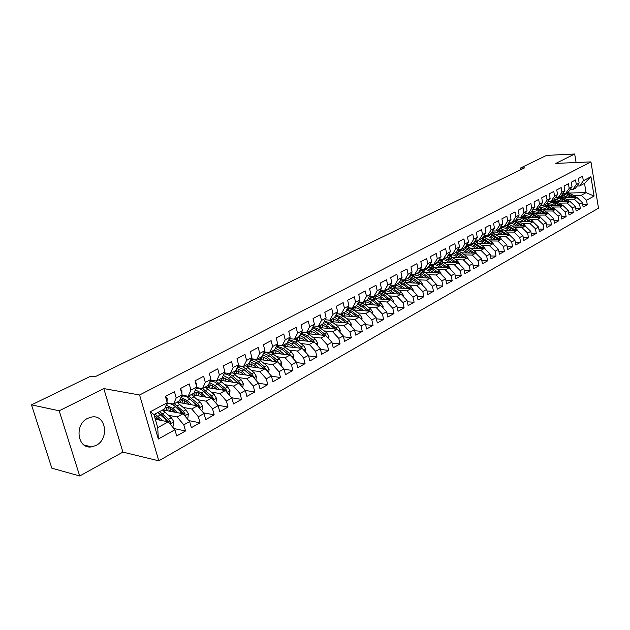 <?xml version="1.0" encoding="UTF-8"?>
<svg xmlns="http://www.w3.org/2000/svg" width="630" height="630" viewBox="0 0 630 630"><rect width="100%" height="100%" fill="white"/><g stroke="black" fill="none" stroke-linecap="round" stroke-linejoin="round"><path stroke-width="0.94" d="M87.72 418.296C74.049 424.478 77.435 449.379 91.531 446.883L96.059 445.434C109.549 438.976 106.045 414.477 91.909 416.973L87.72 418.296M158.799 460.837L598.5 208.215L590.948 161.886L139.584 394.994L158.799 460.837L122.889 452.112L103.785 388.576L59.196 410.784L79.695 475.989L122.889 452.112M79.695 475.989L51.825 468.161L31.5 404.87L59.196 410.784M158.327 439.031L150.397 411.713L167.218 402.743L164.572 408.917L153.964 414.619L157.736 427.636L158.327 439.031L174.927 429.77L176.684 435.952L185.535 430.967L183.803 424.825L189.654 421.565L191.37 427.683L200.025 422.809L198.332 416.721L204.049 413.532L205.726 419.596L214.184 414.831L212.53 408.807L218.122 405.688L219.76 411.697L228.029 407.035L226.422 401.058L231.887 398.01L233.478 403.964L241.573 399.412L239.998 393.49L245.346 390.505L246.905 396.404L254.819 391.947L253.284 386.08L258.52 383.158L260.04 389.009L267.781 384.647L266.285 378.827L271.412 375.976L272.892 381.772L280.476 377.504L279.011 371.731L284.028 368.936L285.477 374.685L292.895 370.503L291.469 364.786L296.376 362.053L297.793 367.747L305.062 363.652L303.668 357.99L308.472 355.304L309.858 360.951L316.977 356.942L315.606 351.327L320.323 348.697L321.67 354.296L328.647 350.375L327.309 344.799L331.923 342.232L333.246 347.784L340.082 343.933L338.775 338.404L343.303 335.885L344.594 341.389L351.288 337.617L350.012 332.144L354.446 329.671L355.714 335.128L362.274 331.435L361.029 326.001L365.376 323.576L366.613 328.994L373.047 325.363L371.826 319.977L376.086 317.607L377.299 322.969L383.607 319.418L382.418 314.071L386.599 311.748L387.781 317.071L393.97 313.582L392.805 308.283L396.9 305.999L398.058 311.283L404.129 307.857L402.987 302.605L407.012 300.36L408.145 305.597L414.107 302.243L412.989 297.029L416.934 294.832L418.044 300.03L423.888 296.73L422.793 291.556L426.667 289.398L427.754 294.557L433.495 291.32L432.424 286.193L436.228 284.075L437.291 289.186L442.922 286.012L441.874 280.917L445.607 278.838L446.646 283.917L452.183 280.799L451.151 275.743L454.821 273.704L455.837 278.743L461.27 275.68L460.27 270.664L463.869 268.656L464.861 273.656L470.201 270.648L469.216 265.679L472.752 263.702L473.728 268.663L478.973 265.71L478.005 260.773L481.477 258.836L482.438 263.757L487.588 260.859L486.644 255.953L490.053 254.055L490.998 258.938L496.062 256.087L495.133 251.22L498.488 249.354L499.409 254.205L504.386 251.401L503.472 246.574L506.772 244.731L507.67 249.551L512.56 246.795L511.67 241.999L514.915 240.195L515.797 244.975L520.608 242.266L519.726 237.51L522.916 235.73L523.782 240.471L528.515 237.809L527.656 233.092L530.791 231.344L531.641 236.053L536.288 233.431L535.445 228.745L538.524 227.028L539.367 231.698L543.934 229.123L543.107 224.469L546.139 222.784L546.958 227.422L551.463 224.886L550.651 220.272L553.628 218.602L554.431 223.217L558.857 220.72L558.062 216.129L560.999 214.499L561.787 219.075L566.142 216.618L565.362 212.066L568.244 210.459L569.024 215.003L573.308 212.586L572.536 208.065L575.379 206.475L576.143 210.987L580.356 208.617L579.6 204.12L582.396 202.561L583.144 207.042L587.294 204.703L582.766 204.766M570.079 192.985L586.058 192.646L594.082 196.048L590.916 176.723L583.333 180.771L582.585 176.258L578.379 178.471L579.135 183.007L576.316 184.511L575.552 179.967L571.284 182.22L572.056 186.787L569.189 188.315L568.417 183.732L564.07 186.023L564.858 190.622L561.952 192.181L561.157 187.567L556.747 189.89L557.55 194.528L554.589 196.103L553.778 191.457L549.297 193.827L550.116 198.489L547.108 200.096L546.281 195.418L541.729 197.82L542.556 202.521L539.5 204.151L538.666 199.442L534.027 201.883L534.878 206.616L531.767 208.278L530.917 203.529L526.2 206.018L527.066 210.782L523.9 212.475L523.034 207.687L518.238 210.215L519.12 215.027L515.907 216.736L515.017 211.916L510.142 214.491L511.04 219.334L507.772 221.075L506.866 216.224L501.905 218.838L502.819 223.721L499.495 225.493L498.574 220.602L493.526 223.264L494.463 228.178L491.077 229.982L490.132 225.052L484.998 227.769L485.951 232.714L482.509 234.557L481.548 229.588L476.319 232.344L477.288 237.337L473.784 239.211L472.807 234.202L467.484 237.014L468.476 242.038L464.909 243.944L463.908 238.896L458.49 241.755L459.506 246.826L455.868 248.763L454.844 243.684L449.332 246.59L450.363 251.701L446.662 253.677L445.623 248.551L440.008 251.512L441.063 256.662L437.291 258.678L436.228 253.512L430.503 256.528L431.581 261.718L427.746 263.765L426.66 258.56L420.824 261.639L421.927 266.868L418.013 268.955L416.902 263.71L410.965 266.844L412.091 272.121L408.106 274.247L406.972 268.955L400.916 272.152L402.066 277.468L398.002 279.633L396.845 274.302L390.671 277.554L391.844 282.917L387.702 285.122L386.521 279.744L380.229 283.067L381.433 288.469L377.205 290.721L376 285.303L369.582 288.69L370.81 294.139L366.502 296.439L365.266 290.966L358.722 294.423L359.974 299.919L355.588 302.258L354.32 296.746L347.65 300.266L348.925 305.81L344.445 308.204L343.153 302.636L336.341 306.235L337.656 311.826L333.081 314.26L331.758 308.653L324.812 312.322L326.151 317.961L321.489 320.45L320.135 314.787L313.039 318.536L314.409 324.222L309.645 326.765L308.267 321.056L301.022 324.875L302.424 330.616L297.565 333.207L296.147 327.45L288.753 331.356L290.186 337.144L285.225 339.791L283.768 333.987L276.216 337.971L277.688 343.807L272.617 346.516L271.128 340.657L263.411 344.728L264.923 350.619L259.741 353.391L258.213 347.476L250.331 351.635L251.874 357.58L246.574 360.407L245.015 354.438L236.959 358.69L238.542 364.691L233.124 367.581L231.533 361.557L223.288 365.912L224.91 371.968L219.374 374.921L217.736 368.841L209.317 373.283L210.979 379.402L205.309 382.418L203.632 376.283L195.016 380.835L196.725 387.001L190.929 390.088L189.205 383.898L180.393 388.552L182.141 394.782L176.211 397.94L174.447 391.695L165.422 396.451L167.218 402.743M594.082 196.048L586.554 200.245L587.294 204.703M31.5 404.87L90.83 376.134L94.925 376.819L524.609 167.856L520.482 168.029L520.789 169.714M564.701 197.804L577.056 197.584L574.253 199.119L566.929 199.245M554.754 199.45L557.203 199.403M582.396 202.561L577.056 197.584M579.6 204.12L574.253 199.119M590.916 176.723L584.522 183.362L579.679 185.968L577.017 186.031M583.333 180.771L579.679 185.968M557.534 201.639L570.008 201.45L567.158 203.018L559.81 203.12M547.604 203.285L549.888 203.254M575.379 206.475L570.008 201.45M572.536 208.065L567.158 203.018M579.135 183.007L575.481 188.22L572.67 189.732L569.961 189.795M576.316 184.511L572.67 189.732M550.25 205.537L562.85 205.38L559.952 206.971L552.573 207.049M540.343 207.191L542.446 207.168M568.244 210.459L562.85 205.38M565.362 212.066L559.952 206.971M572.056 186.787L568.41 192.016L565.543 193.56L562.787 193.615M569.189 188.315L565.543 193.56M542.847 209.491L555.566 209.373L552.62 210.987L545.218 211.05M532.964 211.152L534.862 211.137M560.999 214.499L555.566 209.373M558.062 216.129L552.62 210.987M564.858 190.622L561.212 195.883L558.306 197.442L555.502 197.497M561.952 192.181L558.306 197.442M535.327 213.515L548.171 213.428L545.178 215.074L537.736 215.114M525.459 215.177L527.137 215.169M553.628 218.602L548.171 213.428M550.651 220.272L545.178 215.074M557.55 194.528L553.904 199.804L550.951 201.395L548.092 201.442M554.589 196.103L550.951 201.395M527.68 217.602L540.65 217.555L537.611 219.224L530.145 219.24M517.836 219.272L519.246 219.264M546.139 222.784L540.65 217.555M543.107 224.469L537.611 219.224M550.116 198.489L546.478 203.797L543.47 205.411L540.564 205.451M547.108 200.096L543.47 205.411M519.908 221.752L533.011 221.752L529.917 223.445L522.42 223.437M509.457 224.485L510.111 223.414L511.158 223.43M538.524 227.028L533.011 221.752M535.445 228.745L529.917 223.445M542.556 202.521L538.926 207.853L535.87 209.491L532.909 209.522M539.5 204.151L535.87 209.491M512.009 225.973L525.239 226.012L522.097 227.737L514.568 227.706M530.791 231.344L525.239 226.012M527.656 233.092L522.097 227.737M534.878 206.616L531.248 211.971L528.145 213.641L525.129 213.664M531.767 208.278L528.145 213.641M503.969 230.265L517.34 230.344L514.143 232.1L506.583 232.045M522.916 235.73L517.34 230.344M519.726 237.51L514.143 232.1M527.066 210.782L523.443 216.169L520.285 217.862L517.214 217.878M523.9 212.475L520.285 217.862L523.002 219.13L524.467 218.334L529.578 221.752M495.794 234.628L509.3 234.754L506.048 236.541L498.464 236.455M514.915 240.195L509.3 234.754M511.67 241.999L506.048 236.541M519.12 215.027L515.513 220.429L512.3 222.154L509.166 222.154M515.907 216.736L512.3 222.154M487.478 239.069L501.133 239.243L497.818 241.054L490.203 240.943M506.772 244.731L501.133 239.243M503.472 246.574L497.818 241.054M511.04 219.334L507.441 224.768L504.173 226.516L500.984 226.509M507.772 221.075L504.173 226.516M479.02 243.574L492.817 243.802L489.447 245.645L481.8 245.511M498.488 249.354L492.817 243.802M495.133 251.22L489.447 245.645M502.819 223.721L499.228 229.178L495.904 230.958L492.652 230.942M499.495 225.493L495.904 230.958M470.413 248.165L484.36 248.441L480.934 250.323L473.248 250.157M490.053 254.055L484.36 248.441M486.644 255.953L480.934 250.323M494.463 228.178L490.872 233.659L487.494 235.478L484.179 235.447M491.077 229.982L487.494 235.478M461.648 252.827L475.745 253.166L472.264 255.079L464.554 254.882M481.477 258.836L475.745 253.166M478.005 260.773L472.264 255.079M485.951 232.714L482.375 238.227L478.934 240.077L475.555 240.03M482.509 234.557L478.934 240.077M452.734 257.575L466.988 257.969L463.436 259.914L455.703 259.694M472.752 263.702L466.988 257.969M469.216 265.679L463.436 259.914M477.288 237.337L473.728 242.873L470.224 244.755L466.783 244.692M473.784 239.211L470.224 244.755M443.654 262.411L458.065 262.86L454.458 264.844L446.686 264.584M463.869 268.656L458.065 262.86M460.27 270.664L454.458 264.844M468.476 242.038L464.924 247.598L461.365 249.511L457.852 249.441M464.909 243.944L461.365 249.511M434.409 267.325L448.993 267.844L445.315 269.861L437.511 269.569M454.821 273.704L448.993 267.844M451.151 275.743L445.315 269.861M459.506 246.826L455.97 252.409L452.34 254.362L448.749 254.268M455.868 248.763L452.34 254.362M424.998 272.325L439.748 272.916L435.999 274.971L428.172 274.641M445.607 278.838L439.748 272.916M441.874 280.917L435.999 274.971M450.363 251.701L446.843 257.308L443.15 259.292L439.488 259.19M446.662 253.677L443.15 259.292M415.406 277.42L430.329 278.082L426.518 280.177L418.659 279.815M436.228 284.075L430.329 278.082M432.424 286.193L426.518 280.177M441.063 256.662L437.559 262.3L433.794 264.324L430.054 264.198M437.291 258.678L433.794 264.324M405.641 282.602L420.738 283.342L416.855 285.477L408.972 285.075M426.667 289.398L420.738 283.342M422.793 291.556L416.855 285.477M431.581 261.718L428.093 267.38L424.266 269.443L420.446 269.293M427.746 263.765L424.266 269.443M403.231 296.454L403.35 295.305L401.271 292.06L395.687 287.878L410.973 288.705L407.012 290.871L399.097 290.43M416.934 294.832L410.973 288.705M412.989 297.029L407.012 290.871M421.927 266.868L418.462 272.554L414.556 274.656L410.658 274.491M418.013 268.955L414.556 274.656M385.544 293.257L401.019 294.163L396.987 296.376L389.041 295.895M407.012 300.36L401.019 294.163M402.987 302.605L396.987 296.376M412.091 272.121L408.642 277.83L404.665 279.964L400.68 279.783M408.106 274.247L404.665 279.964M375.204 298.73L390.876 299.73L386.765 301.983L378.795 301.463M396.9 305.999L390.876 299.73M392.805 308.283L386.765 301.983M402.066 277.468L398.64 283.201L394.585 285.382L390.513 285.169M398.002 279.633L394.585 285.382M364.668 304.306L380.536 305.4L376.346 307.7L368.345 307.133M386.599 311.748L380.536 305.4M382.418 314.071L376.346 307.7M391.844 282.917L388.442 288.682L384.308 290.902L380.15 290.666M387.702 285.122L384.308 290.902M353.91 309.984L369.991 311.181L365.723 313.527L357.69 312.913M376.086 317.607L369.991 311.181M371.826 319.977L365.723 313.527M381.433 288.469L378.047 294.257L373.834 296.525L369.582 296.257M377.205 290.721L373.834 296.525M342.948 315.772L359.242 317.079L354.887 319.473L346.831 318.811M365.376 323.576L359.242 317.079M361.029 326.001L354.887 319.473M370.81 294.139L367.455 299.951L363.156 302.258L358.809 301.967M366.502 296.439L362.636 303.101M331.758 321.67L348.288 323.095L341.31 317.244L335.924 314.937M335.759 324.82L343.838 325.537L348.288 323.095L354.446 329.671M350.012 332.144L343.838 325.537M359.974 299.919L356.651 305.755L352.264 308.109L347.815 307.786M355.588 302.258L352.264 308.109M320.339 327.687L337.105 329.23L332.569 331.719L324.458 330.947M343.303 335.885L337.105 329.23M338.775 338.404L332.569 331.719M348.925 305.81L345.626 311.677L341.161 314.071L336.609 313.716M344.445 308.204L341.161 314.071M308.676 333.813L325.694 335.491L321.064 338.026L312.929 337.207M331.923 342.232L325.694 335.491M327.309 344.799L321.064 338.026M337.656 311.826L334.388 317.709L329.829 320.158L325.167 319.764M333.081 314.26L329.829 320.158M296.777 340.058L314.055 341.877L309.33 344.468L301.171 343.586M320.323 348.697L314.055 341.877M315.606 351.327L309.33 344.468M326.151 317.961L322.914 323.875L318.26 326.371L313.488 325.938M321.489 320.45L318.26 326.371M284.618 346.429L302.172 348.39L297.352 351.036L289.162 350.099M308.472 355.304L302.172 348.39M303.668 357.99L297.352 351.036M314.409 324.222L311.212 330.159L306.464 332.711L301.565 332.231M309.645 326.765L306.464 332.711M272.191 352.918L290.036 355.052L285.114 357.753L276.909 356.745M296.376 362.053L290.036 355.052M291.469 364.786L285.114 357.753M302.424 330.616L299.266 336.577L294.415 339.184L289.398 338.656M297.565 333.207L294.415 339.184M259.497 359.541L277.657 361.841L272.625 364.605L264.387 363.534M284.028 368.936L277.657 361.841M279.011 371.731L272.625 364.605M290.186 337.144L287.067 343.13L282.114 345.791L276.972 345.216M285.225 339.791L282.114 345.791M246.511 366.298L265.002 368.786L259.867 371.606L251.606 370.464M271.412 375.976L265.002 368.786M266.285 378.827L259.867 371.606M277.688 343.807L274.609 349.823L269.553 352.532L264.277 351.91M272.617 346.516L269.553 352.532M233.234 373.188L252.079 375.874L246.834 378.756L238.549 377.543M258.52 383.158L252.079 375.874M253.284 386.08L246.834 378.756M264.923 350.619L261.883 356.651L256.717 359.431L251.299 358.738M259.741 353.391L256.717 359.431M219.634 380.213L238.872 383.119L233.509 386.064L225.201 384.772M245.346 390.505L238.872 383.119M239.998 393.49L233.509 386.064M251.874 357.58L248.882 363.636L243.605 366.471L238.045 365.723M246.574 360.407L243.605 366.471M205.719 387.371L225.375 390.521L219.894 393.529L211.562 392.167M231.887 398.01L225.375 390.521M226.422 401.058L219.894 393.529M238.542 364.691L235.604 370.771L230.21 373.669L224.493 372.85M233.124 367.581L230.21 373.669M191.441 394.679L211.578 398.097L205.971 401.168L197.623 399.719M218.122 405.688L211.578 398.097M212.53 408.807L205.971 401.168M224.91 371.968L222.028 378.063L216.507 381.024L210.641 380.126M219.374 374.921L216.507 381.024M177.124 402.176L197.466 405.838L191.733 408.98L183.369 407.445M204.049 413.532L197.466 405.838M198.332 416.721L191.733 408.98M210.979 379.402L208.144 385.521L202.506 388.545L196.465 387.568M205.309 382.418L202.506 388.545M162.761 409.894L183.039 413.752L177.172 416.973L168.785 415.335M189.654 421.565L183.039 413.752M183.803 424.825L177.172 416.973M196.725 387.001L193.945 393.144L188.181 396.238L181.968 395.175M190.929 390.088L188.181 396.238M155.311 419.241L168.273 421.856L157.736 427.636M174.927 429.77L168.273 421.856M182.141 394.782L179.432 400.94L173.526 404.113L167.131 402.948M176.211 397.94L173.526 404.113M576.096 162.524L574.678 154.011L546.58 155.389L520.482 168.029M103.785 388.576L139.584 394.994M574.678 154.011L555.841 163.39L590.948 161.886M573.946 195.434L581.238 195.292L586.058 192.646L584.522 183.362M561.795 195.67L564.393 195.615M150.397 411.713L153.964 414.619M586.554 200.245L581.238 195.292M185.535 430.967L173.904 428.558M200.025 422.809L188.858 420.62M214.184 414.831L203.459 412.847M228.029 407.035L217.728 405.224M241.573 399.412L231.675 397.766M254.819 391.947L245.298 390.45M267.781 384.647L258.552 383.276M280.476 377.504L271.475 376.236M292.895 370.503L284.13 369.345M305.062 363.652L296.51 362.581M316.977 356.942L308.629 355.958M328.647 350.375L320.505 349.469M340.082 343.933L332.136 343.098M351.288 337.617L343.531 336.861M362.274 331.435L354.69 330.734M373.047 325.363L365.636 324.726M383.607 319.418L376.362 318.835M393.97 313.582L386.883 313.055M404.129 307.857L397.207 307.377M414.107 302.243L407.327 301.809M423.888 296.73L417.257 296.336M433.495 291.32L426.998 290.966M442.922 286.012L436.558 285.697M452.183 280.799L445.953 280.515M461.27 275.68L455.167 275.428M470.201 270.648L464.216 270.427M478.973 265.71L473.106 265.514M487.588 260.859L481.84 260.686M496.062 256.087L490.423 255.945M504.386 251.401L498.85 251.283M512.56 246.795L507.134 246.692M520.608 242.266L515.277 242.188M528.515 237.809L523.286 237.754M536.288 233.431L531.161 233.391M543.934 229.123L538.902 229.1M551.463 224.886L546.509 224.879M558.857 220.72L553.998 220.728M566.142 216.618L561.369 216.641M573.308 212.586L568.614 212.617M580.356 208.617L575.749 208.664M165.477 396.64L167.226 398.546L166.997 401.979M172.266 426.605L173.352 426.006L173.841 421.753L171.399 417.753L162.446 410.067M156.035 416.595L156.279 419.438M162.894 420.769L155.035 414.044M160.185 420.226L154.271 415.658M169.761 423.62L170.525 421.974L168.596 419.281L159.634 411.571M159.028 413.248L162.327 415.453L168.871 421.635L170.525 421.974M157.862 412.524L168.123 421.824M168.643 403.224L167.005 403.239M180.597 389.285L181.92 390.757L181.873 393.829M183.472 395.427L181.786 395.577M195.371 382.103L196.284 383.135L196.379 385.749M187.008 418.438L187.89 417.95L188.37 413.745L185.952 409.791L177.014 402.239M170.525 408.5L170.714 411.406M177.589 412.713L172.738 408.272L166.186 405.153M174.872 412.201L172.455 409.98C169.809 407.649 167.517 406.893 165.595 407.728L164.879 408.201M164.107 409.169L163.706 410.075M184.551 415.532L185.133 413.941L183.212 411.288L174.274 403.712M168.809 403.247L168.053 403.798M166.218 409.492L166.281 410.563M167.8 410.855L168.241 407.515M173.896 405.492L176.943 407.547L183.472 413.627L185.133 413.941M167.005 404.216L167.249 404.09C169.564 403.09 172.313 403.988 175.494 406.783L182.708 413.69M167.052 407.382L166.084 410.532M201.419 410.453L202.104 410.075L202.577 405.917L200.175 402.011L191.268 394.585M184.708 400.617L184.85 403.57M191.953 404.846L187.141 400.491L180.968 397.451M189.236 404.358L186.842 402.192C184.204 399.9 181.912 399.168 179.967 400.011L179.802 400.097M178.463 401.46L178.054 402.349M198.978 407.602L199.403 406.098L197.497 403.476L188.583 396.026M183.275 395.522L182.353 396.144M180.448 402.074L180.487 402.783M182.023 403.058L182.527 399.759M188.449 397.908L197.741 405.799L199.403 406.098M181.574 396.427L181.574 396.427C183.913 395.419 186.669 396.294 189.843 399.034L196.962 405.744M181.385 399.656L180.361 402.759M197.828 387.789L196.245 388.056M209.806 375.086L210.514 377.709M211.861 380.315L210.381 380.677M223.91 368.227L224.248 369.495M215.507 402.649L216.003 402.373L216.468 398.262L214.09 394.404L205.199 387.096M198.592 392.923L198.671 395.9M206.01 397.152L201.23 392.884L195.394 389.931M203.277 396.687L200.915 394.577C198.434 392.435 196.229 391.695 194.308 392.34M192.504 393.915L192.095 394.789M213.074 399.829L213.365 398.428L211.475 395.837L202.577 388.505M197.891 387.796L196.347 388.655M195.93 395.435L196.505 392.175M202.687 390.505L211.696 398.144L213.365 398.428M195.914 388.797C198.23 388.009 200.876 388.891 203.868 391.458L210.908 397.979M195.402 392.112L194.331 395.168M229.281 395.018L230.06 390.781L227.706 386.962L218.838 379.772M212.184 385.41L212.208 388.411M219.752 389.623L215.011 385.45L209.499 382.591M217.019 389.183L212.341 385.497L208.459 384.835M206.246 386.536L205.829 387.395M226.839 392.207L227.02 390.915L225.138 388.363L215.728 380.906M212.129 380.355L210.113 381.268M209.546 387.986L210.184 384.765M216.633 383.268L225.233 390.505M210.089 381.315C212.341 380.796 214.846 381.709 217.594 384.048L224.548 390.395M209.121 384.725L207.994 387.741M225.571 372.999L224.225 373.425M242.755 387.552L243.353 383.457L241.022 379.685L232.179 372.606M225.485 378.079L225.453 381.087M233.202 382.26L228.493 378.165L223.28 375.417M230.462 381.851L228.147 379.835L222.28 377.527M219.689 379.315L219.327 380.032M240.29 384.741L240.376 383.575L238.51 381.055L232.612 375.937L228.115 373.37M226.414 373.125L224.091 373.708M222.878 380.701L223.571 377.512M230.289 376.204L238.502 383.064M223.926 374.047C226.107 373.724 228.47 374.645 231.021 376.803L237.896 382.969M222.548 377.496L221.374 380.473M238.967 365.841L237.762 366.298M255.93 380.229L256.371 376.283L254.055 372.558L245.243 365.597M238.518 370.905L238.423 373.929M246.361 375.063L241.684 371.038L236.746 368.4M243.613 374.669L241.329 372.7L235.777 370.416M232.848 372.251L232.549 372.795M253.441 377.417L253.449 376.386L251.598 373.897L245.716 368.865C242.731 366.4 240.054 365.597 237.691 366.463M235.927 373.566L236.683 370.416M243.668 369.298L251.48 375.787M237.439 366.967L244.157 369.708L250.96 375.716M235.321 370.92L234.47 373.362M251.976 358.887L251.071 359.289M264.647 352.115L264.017 352.414M277.397 345.264L276.751 345.642M268.703 372.936L269.105 369.267L266.813 365.581L258.024 358.73M251.283 363.896L251.134 366.92M259.245 368.007L254.599 364.069L249.921 361.533M256.497 367.636L254.236 365.715L248.968 363.463M245.732 365.329L245.503 365.723M266.301 370.235L264.411 366.896L258.552 361.935C255.788 359.675 253.252 358.84 250.953 359.447M248.708 366.589L249.519 363.478M256.78 362.557L264.175 368.676M250.653 360.061L257.024 362.762L263.75 368.613M248.149 364.03L247.291 366.4M281.208 365.802L281.579 362.392L279.303 358.746L270.546 352.005M263.797 357.045L263.576 360.061M271.853 361.108L267.246 357.241L262.812 354.808M269.105 360.762L266.868 358.88L261.844 356.675M278.87 363.195L276.948 360.037L271.113 355.147C268.537 353.06 266.136 352.217 263.907 352.635M261.222 359.761L262.088 356.682M269.632 355.966L276.601 361.714M263.568 353.32L269.616 355.958L276.271 361.667M260.718 357.281L259.851 359.588M293.446 358.816L293.793 355.666L291.54 352.06L282.807 345.413M276.05 350.343L275.775 353.351M284.209 354.351L279.625 350.548L275.428 348.225M281.452 354.029L279.24 352.186L274.223 350.028M291.162 356.289L289.233 353.32L283.413 348.508L276.57 345.988M273.491 353.076L274.397 350.028M282.272 349.563L288.768 354.895M276.2 346.72L281.949 349.296L288.524 354.871M273.034 350.666L272.16 352.902M305.44 351.981L305.755 349.075L303.518 345.508L294.816 338.964M288.06 343.775L287.721 346.776M296.305 347.736L291.761 344.004L287.768 341.775M293.548 347.429L291.359 345.626L286.343 343.515M303.172 349.493L301.266 346.744L295.47 341.995L288.957 339.499M285.508 346.531L286.461 343.515M288.556 340.271L294.037 342.775L300.541 348.209M285.091 344.185L284.256 346.193M299.959 347.634L300.683 348.225M317.189 345.295L317.481 342.618L315.26 339.09L306.589 332.64M299.825 337.357L299.439 340.342M308.157 341.255L303.636 337.585L299.856 335.459M305.4 340.964L303.235 339.2L298.226 337.137M314.898 342.799L313.047 340.294L307.275 335.625L301.077 333.16M297.281 340.113L298.281 337.137M300.66 333.947L305.873 336.381L312.307 341.688M296.911 337.837L296.116 339.633M328.702 338.743L328.97 336.286L326.765 332.798L317.843 326.332M311.37 331.065L310.921 334.034M319.772 334.908L315.284 331.293L311.692 329.269M317.016 334.632L314.866 332.9L309.865 330.884L308.834 333.829M326.308 336.144L324.6 333.987L318.851 329.372L312.937 326.954M312.504 327.765L317.473 330.12L323.836 335.302M308.495 331.616L307.739 333.215M339.987 332.325L340.224 330.089L338.042 326.631L332.317 322.095L328.521 320.048M322.678 324.899L322.19 327.852M325.6 319.804L325.088 319.906M331.159 328.679L323.284 323.198M328.395 328.427L326.269 326.734L321.284 324.749M337.42 329.569L330.191 323.245L324.552 320.883M320.166 327.568L321.205 324.796M324.103 321.702L328.844 323.977L335.136 329.049M319.851 325.521L319.142 326.939M351.052 326.041L351.264 324.001L349.099 320.583L343.397 316.118L338.436 313.858M333.774 318.867L333.231 321.804M337.79 313.811L336.499 313.905M342.318 322.584L334.648 317.244M339.562 322.347L337.452 320.678L332.467 318.741M331.301 321.363L332.309 318.827M335.467 315.764L339.987 317.961L346.216 322.914M330.986 319.536L330.333 320.796M361.896 319.89L362.085 318.04L359.943 314.661L354.265 310.251L347.673 308.038M344.657 312.945L344.067 315.866M353.257 316.599L345.783 311.401M350.5 316.378L348.414 314.748L343.445 312.85M359.1 317.071L352.217 311.354L347.067 309.109M342.224 315.291L343.208 312.976M346.61 309.936L350.918 312.055L357.084 316.906M341.909 313.669L341.302 314.772M372.527 313.85L372.7 312.197L370.574 308.85L364.92 304.495L358.62 302.305M355.336 307.149L354.706 310.047M363.99 310.74L356.69 305.676M361.234 310.535L359.163 308.928L354.202 307.07M351.493 308.054L351.06 308.456M369.723 311.165L362.904 305.582L357.99 303.4M352.942 309.346L353.895 307.235M357.517 304.227L361.636 306.267L367.739 311.015M352.619 307.92L352.075 308.873M382.961 307.936L383.111 306.456L381 303.14L375.37 298.848L369.337 296.683M365.817 301.455L365.132 304.337M374.511 304.983L367.314 300.03M371.763 304.794L369.708 303.227L364.754 301.4M362.297 302.203L361.683 302.715M380.15 305.377L373.401 299.919L368.692 297.801M363.471 303.526L364.376 301.605M368.219 298.62L372.149 300.589L378.189 305.243M393.191 302.14L393.325 300.833L391.23 297.549L385.623 293.312L379.851 291.178M376.094 295.88L375.378 298.738M384.835 299.344L377.677 294.462M382.087 299.171L380.055 297.628L375.118 295.84M372.928 296.47L372.109 297.084M390.372 299.699L383.686 294.36L379.189 292.312M373.803 297.825L374.669 296.076M378.709 293.123L382.465 295.021L388.442 299.573M373.614 296.51L373.007 297.439M386.19 290.406L385.434 293.17M400.412 294.123L393.789 288.902L395.687 287.878L390.151 285.784L390.608 285.177M394.971 293.808L387.844 289.005M380.488 290.682L380.142 291.178M392.222 293.651L390.206 292.131L385.276 290.375M383.402 290.847L382.339 291.564M393.789 288.902L389.482 286.918M383.946 292.241L384.765 290.65M389.001 287.729L392.584 289.556L398.507 294.013M383.914 290.879L383.19 291.879M413.091 290.879L413.185 289.887L411.122 286.674L405.562 282.547L400.255 280.5M396.097 285.036L395.317 287.619M404.909 288.375L397.821 283.642M402.168 288.233L400.168 286.737L395.254 285.02M393.742 285.335L392.388 286.146M410.256 288.666L403.704 283.555L399.577 281.634M393.9 286.768L394.679 285.327M399.097 282.437L402.523 284.185L408.374 288.564M394.034 285.351L393.183 286.437M422.762 285.406L422.848 284.571L420.801 281.382L415.257 277.31L410.161 275.302M405.822 279.767L405.035 282.177M414.674 283.043L407.618 278.381M411.933 282.909L409.949 281.445L405.043 279.759M402.995 281.098L403.98 279.933L402.247 280.83M419.926 283.303L413.43 278.295L409.476 276.444M403.68 281.397L404.523 279.956M408.996 277.239L418.068 283.209M432.259 280.035L430.298 276.192L424.777 272.168L419.887 270.215M415.375 274.601L414.579 276.846M424.25 277.814L417.233 273.215M421.517 277.688L419.548 276.247L414.658 274.593M413.288 276.129L414.233 274.641L411.933 275.617M429.416 278.043L422.982 273.136L419.194 271.349M418.714 272.136L427.589 277.956M413.579 274.782L412.634 275.853M441.583 274.767L439.622 271.089L434.125 267.12L429.432 265.214M424.754 269.522L423.959 271.617M433.66 272.672L426.675 268.144M430.928 272.562L428.975 271.144C426.534 269.451 424.266 269.089 422.171 270.042L421.446 270.498M438.732 272.877L432.361 268.073L428.739 266.34M422.722 270.963L423.644 269.577M428.258 267.12L436.929 272.806M422.998 269.719L422.1 270.711M450.733 269.601L448.78 266.088L443.307 262.167L438.795 260.308M433.968 264.537L433.18 266.498M442.898 267.624L435.952 263.159M440.173 267.53L438.236 266.136C435.802 264.466 433.534 264.112 431.448 265.065L430.786 265.466M447.891 267.805L441.575 263.096L438.094 261.426M431.999 265.899L432.889 264.6M437.622 262.198L446.103 267.742M432.259 264.742L431.4 265.663M459.727 264.521L457.774 261.166L452.332 257.292L447.993 255.481M443.024 259.639L442.236 261.474M451.97 262.671L445.063 258.268M449.253 262.584L447.331 261.214C444.906 259.56 442.646 259.221 440.559 260.174L439.96 260.529M456.876 262.828L450.631 258.213L447.292 256.599M441.102 260.922L441.969 259.718M446.772 257.347L455.12 262.773M441.347 259.859L440.535 260.71M468.562 259.536L466.609 256.331L461.191 252.504L457.018 250.748M451.923 254.827L451.143 256.552M460.884 257.804L454.009 253.465M458.175 257.725L456.27 256.378C453.852 254.748 451.6 254.418 449.505 255.378L448.985 255.685M465.712 257.938L459.522 253.41L456.317 251.858M450.056 256.04L450.883 254.914M455.695 252.559L463.971 257.891M450.285 255.063L449.513 255.843M477.241 254.646L475.296 251.591L469.901 247.803L465.885 246.094M460.664 250.102L459.9 251.716M469.649 253.024L462.806 248.74M466.94 252.953L465.05 251.622C462.64 250.016 460.388 249.693 458.301 250.653L457.845 250.921M474.39 253.134L468.255 248.692L465.184 247.196M458.86 251.244L459.656 250.197M464.46 247.85L472.673 253.095M459.057 250.346L458.341 251.063M485.746 249.811L483.824 246.921L478.453 243.188L474.595 241.526M469.255 245.464L468.507 246.968M478.257 248.322L471.445 244.093M475.548 248.267L473.673 246.952C471.279 245.369 469.035 245.054 466.948 246.015L466.554 246.236M482.919 248.417L473.894 242.613M467.507 246.535L468.271 245.566M473.075 243.219L481.226 248.377M467.688 245.716L467.011 246.361M494.085 245.038L492.211 242.337L486.864 238.644L483.155 237.03M477.705 240.904L476.973 242.314M486.714 243.7L479.942 239.534M484.013 243.66L482.155 242.369C479.769 240.794 477.532 240.495 475.437 241.455L475.115 241.636M491.305 243.779L482.454 238.108M476.012 241.904L476.737 241.007M481.541 238.675L489.628 243.747M476.17 241.156L475.54 241.755M502.267 240.345L500.456 237.825L495.133 234.179L491.558 232.612M486.006 236.415L485.297 237.738M495.03 239.164L488.289 235.053M492.337 239.124L490.487 237.857C488.116 236.305 485.88 236.014 483.793 236.975L483.533 237.116M499.543 239.219L490.849 233.675M484.376 237.36L485.061 236.534M489.864 234.202L497.889 239.195M484.509 236.683L483.927 237.219M510.308 235.73L508.567 233.391L503.268 229.785L499.826 228.273M494.18 232.005L493.479 233.242M503.205 234.699L496.503 230.643M500.519 234.675L498.684 233.423C496.322 231.887 494.093 231.604 492.006 232.572L491.817 232.675M507.646 234.738L499.015 229.288M492.597 232.895L493.251 232.131M498.047 229.808L506.008 234.722M492.707 232.281L492.164 232.761M518.207 231.186L516.537 229.036L511.261 225.469L507.945 224.004M502.212 227.674L501.535 228.824M511.245 230.312L504.575 226.304M508.56 230.296L506.74 229.06C504.386 227.54 502.165 227.273 500.078 228.233L499.952 228.304M515.608 230.336L507.048 224.973M500.685 228.501L501.299 227.8M506.087 225.493L514.001 230.328M500.763 227.95L500.275 228.383M525.971 226.713L524.373 224.752L515.931 219.799M519.151 225.997L512.513 222.043M516.474 225.989L514.671 224.768C512.324 223.272 510.111 223.004 508.024 223.973L507.961 224.004M523.443 226.005L514.946 220.736M508.638 224.185L509.221 223.54M514.001 221.24L521.853 226.005M508.694 223.689L508.245 224.075M533.586 222.303L532.082 220.539L523.782 215.673M517.884 219.216L517.246 220.224M526.924 221.752L523.002 219.13M524.255 221.752L520.112 219.453L515.994 219.705M531.153 221.752L522.711 216.562M516.466 219.949L517.01 219.35M521.79 217.059L524.467 218.334M516.498 219.5L516.096 219.839M541.068 217.948L539.666 216.389L531.499 211.601M525.53 215.09L524.916 216.035M534.571 217.578L527.727 213.649M531.909 217.586L530.129 216.405L523.908 215.484M538.737 217.563L530.358 212.46M524.16 215.775L524.672 215.232M529.444 212.948L537.177 217.57M548.407 213.657L541.95 208.9L539.099 207.609M533.051 211.034L532.468 211.908M542.091 213.468L534.909 209.499M539.438 213.491L537.673 212.318L531.681 211.341M546.194 213.444L537.87 208.42M531.744 211.672L532.216 211.176M536.981 208.9L544.659 213.452M555.589 209.396L549.313 204.923L546.564 203.671M540.453 207.042L539.894 207.861M549.502 209.428L545.643 206.9L541.879 205.427M546.848 209.451L545.1 208.302L539.312 207.286M553.526 209.388L545.273 204.443M539.201 207.632L539.634 207.191M544.391 204.915L552.014 209.404M562.771 205.38L553.912 199.797M547.746 203.12L547.21 203.868M556.786 205.451L552.951 202.955L548.376 201.435M554.14 205.49L552.4 204.348L546.816 203.293M560.755 205.404L552.549 200.537M551.683 201.001L559.259 205.427M569.859 201.45L561.07 195.962M554.92 199.253L554.408 199.946M563.952 201.545L560.141 199.072L555.447 197.568M561.322 201.584L559.59 200.458L554.195 199.379M567.858 201.482L559.716 196.686M558.865 197.143L566.386 201.505M576.828 197.584L568.102 192.181M561.976 195.442L561.495 196.088M571.008 197.694L567.221 195.253L562.677 193.772M568.386 197.733L566.669 196.631L561.456 195.536M574.859 197.623L566.772 192.898M565.937 193.347L573.402 197.647M167.171 398.475L166.155 399.01M170.037 423.951L173.825 421.856M162.603 413.745L165.406 412.233M156.114 417.958L155.098 418.509M158.004 416.233L160.823 414.705M168.596 419.281L171.399 417.753M165.076 421.21L166.824 420.249M181.865 390.687L181.101 391.088M196.229 383.072L195.709 383.347M184.787 415.816L188.354 413.855M177.235 405.846L179.975 404.365M170.588 410.138L168.879 411.059M172.738 408.272L175.494 406.783M183.212 411.288L185.952 409.791M179.826 413.138L181.471 412.24M199.206 407.87L202.561 406.027M191.544 398.121L194.221 396.672M184.74 402.483L183.267 403.287M187.141 400.491L189.843 399.034M197.497 403.476L200.175 402.011M194.245 405.255L195.804 404.405M213.31 400.105L216.452 398.373M205.53 390.561L208.16 389.143M198.592 395.002L197.34 395.679M201.23 392.884L203.868 391.458M211.475 395.837L214.09 394.404M208.349 397.546L209.814 396.743M227.099 392.506L230.044 390.884M219.216 383.174L221.784 381.788M212.145 387.67L211.105 388.238M215.011 385.45L217.594 384.048M225.138 388.363L227.706 386.962M222.138 390.009L223.516 389.253M225.508 390.679L227.02 390.915M240.589 385.072L243.345 383.552M232.612 375.937L235.124 374.582M225.406 380.504L224.571 380.953M228.493 378.165L231.021 376.803M238.51 381.055L241.022 379.685M235.628 382.63L236.919 381.922M239.101 383.379L240.376 383.575M253.78 377.803L256.355 376.386M245.716 368.865L248.173 367.534M238.392 373.48L237.754 373.834M241.684 371.038L244.157 369.708M251.598 373.897L254.055 372.558M248.826 375.409L250.047 374.748M252.402 376.236L253.449 376.386M266.695 370.684L269.097 369.361M258.552 361.935L260.954 360.636M251.11 366.613L250.653 366.857M254.599 364.069L257.024 362.762M264.411 366.896L266.813 365.581M261.749 368.345L262.883 367.723M265.411 369.243L266.254 369.353M279.342 363.723L281.571 362.494M271.113 355.147L273.467 353.879M267.246 357.241L269.616 355.958M276.948 360.037L279.303 358.746M274.397 361.431L275.46 360.848M278.137 362.384L278.783 362.47M291.714 356.903L293.785 355.761M283.413 348.508L285.721 347.256M279.625 350.548L281.949 349.296M289.233 353.32L291.54 352.06M286.784 354.659L287.776 354.115M290.603 355.666L291.052 355.722M303.841 350.225L305.747 349.17M295.47 341.995L297.73 340.775M291.761 344.004L294.037 342.775M301.266 346.744L303.518 345.508M298.911 348.028L299.833 347.524M315.709 343.681L317.473 342.712M307.275 335.625L309.495 334.428M303.636 337.585L305.873 336.381M313.047 340.294L315.26 339.09M310.795 341.531L311.645 341.066M327.34 337.27L328.954 336.381M318.851 329.372L321.017 328.198M315.284 331.293L317.473 330.12M324.6 333.987L326.765 332.798M322.434 335.168L323.229 334.735M338.743 330.986L340.216 330.175M330.191 323.245L332.317 322.095M326.694 325.135L328.844 323.977M335.916 327.797L338.042 326.631M333.845 328.931L334.569 328.529M349.918 324.836L351.257 324.096M341.31 317.244L343.397 316.118M337.885 319.095L339.987 317.961M347.02 321.725L349.099 320.583M345.027 322.812L345.697 322.45M360.864 318.796L362.077 318.134M352.217 311.354L354.265 310.251M348.855 313.165L350.918 312.055M357.895 315.78L359.943 314.661M355.989 316.819L356.604 316.481M371.606 312.882L372.692 312.283M362.904 305.582L364.92 304.495M359.612 307.361L361.636 306.267M368.566 309.944L370.574 308.85M366.739 310.944L367.298 310.637M382.134 307.078L383.103 306.55M373.401 299.919L375.37 298.848M370.164 301.66L372.149 300.589M379.032 304.219L381 303.14M377.283 305.18L377.787 304.896M392.466 301.384L393.317 300.919M383.686 294.36L385.623 293.312M380.52 296.068L382.465 295.021M389.301 298.604L391.23 297.549M387.623 299.518L388.08 299.274M402.601 295.801L403.342 295.399M390.679 290.587L392.584 289.556M399.381 293.092L401.271 292.06M397.774 293.974L398.184 293.753M412.548 290.32L413.178 289.973M403.704 283.555L405.562 282.547M400.648 285.201L402.523 284.185M409.272 287.69L411.122 286.674M422.313 284.941L422.84 284.658M413.43 278.295L415.257 277.31M410.437 279.917L412.272 278.925M418.974 282.382L420.801 281.382M431.889 279.665L432.314 279.429M422.982 273.136L424.777 272.168M420.045 274.727L421.848 273.751M428.502 277.168L430.298 276.192M432.361 268.073L434.125 267.12M429.479 269.632L431.251 268.679M437.858 272.058L439.622 271.089M441.575 263.096L443.307 262.167M438.74 264.632L440.48 263.686M447.048 267.033L448.78 266.088M450.631 258.213L452.332 257.292M447.843 259.718L449.552 258.796M456.073 262.096L457.774 261.166M459.522 253.41L461.191 252.504M456.781 254.89L458.459 253.984M464.94 257.245L466.609 256.331M468.255 248.692L469.901 247.803M465.562 250.149L467.216 249.252M473.658 252.48L475.296 251.591M476.839 244.054L478.453 243.188M474.193 245.487L475.815 244.605M482.218 247.803L483.824 246.921M485.281 239.502L486.864 238.644M482.674 240.904L484.273 240.046M490.628 243.204L492.211 242.337M493.573 235.022L495.133 234.179M491.014 236.4L492.589 235.557M498.905 238.675L500.456 237.825M501.732 230.619L503.268 229.785M499.22 231.974L500.755 231.139M507.032 234.234L508.567 233.391M509.749 226.288L511.261 225.469M507.276 227.619L508.796 226.8M515.033 229.855L516.537 229.036M517.639 222.028L519.12 221.225M515.206 223.343L516.694 222.532M522.892 225.564L524.373 224.752M525.396 217.838L526.853 217.051M530.625 221.335L532.082 220.539M533.027 213.72L534.46 212.94M530.673 214.987L532.114 214.208M538.233 217.169L539.666 216.389M540.532 209.664L541.95 208.9M538.217 210.908L539.642 210.144M545.722 213.082L547.131 212.31M547.919 205.671L549.313 204.923M545.643 206.9L547.045 206.144M553.085 209.05L554.471 208.294M555.195 201.75L556.558 201.009M552.951 202.955L554.329 202.214M560.33 205.089L561.692 204.341M562.346 197.883L563.692 197.151M560.141 199.072L561.495 198.34M567.465 201.19L568.811 200.458M569.394 194.079L570.717 193.363M567.221 195.253L568.551 194.528M574.489 197.347L575.804 196.631M84.113 445.063L91.531 446.883M167.249 404.09L166.462 404.507M211.404 380.488L210.924 380.74M224.91 373.267L224.311 373.59M238.124 366.203L237.699 366.432M277.058 345.476L277.452 345.272"/></g></svg>
